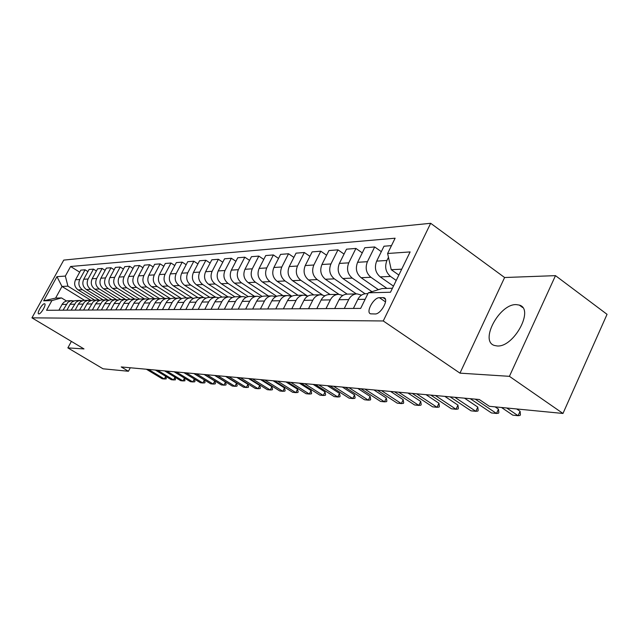 <?xml version="1.0" encoding="UTF-8"?>
<svg xmlns="http://www.w3.org/2000/svg" width="639" height="639" viewBox="0 0 639 639"><rect width="100%" height="100%" fill="white"/><g stroke="black" fill="none" stroke-linecap="round" stroke-linejoin="round"><path stroke-width="0.96" d="M497.094 345.955C513.78 347.704 534.707 308.98 519.283 305.083L516.208 304.611C499.418 303.765 479.37 341.178 494.426 345.467L497.094 345.955M38.851 313.901C41.024 314.172 46.727 304.188 44.642 303.781L44.434 303.749C42.238 303.533 36.583 313.429 38.652 313.869L38.851 313.901M430.67 223.291L63.748 260.105L31.95 317.839L383.256 320.962L430.67 223.291L504.602 277.518L459.968 373.144L509.419 376.331L555.483 275.641L504.602 277.518M555.483 275.641L607.05 314.332L562.975 413.457L509.419 376.331M562.975 413.457L489.362 406.308L479.29 399.511L121.234 366.946L128.439 371.259L130.284 367.768M383.065 297.622L379.422 297.686C373.639 297.391 365.38 312.575 370.66 313.845L375.093 313.973C380.9 314.412 389.327 298.956 383.951 297.742L383.065 297.622L385.381 299.22M401.715 269.179L391.252 269.706L387.617 253.491L395.118 238.211L70.602 266.495L79.699 272.174M387.617 253.491L410.118 251.918L390.485 292.247L368.328 292.798L382.05 288.548L392.434 288.245M84.548 300.338L61.983 286.464L55.601 298.093L61.488 297.926L51.887 300.594L46.567 310.29L360.676 308.397L368.328 292.798M51.887 300.594L43.684 300.801L56.967 276.655L65.346 276.072L70.602 266.495M71.384 341.394L67.87 347.888L103.055 368.799L128.439 371.259M67.87 347.888L83.989 348.926L31.95 317.839M459.968 373.144L383.256 320.962M61.488 297.926L66.44 300.953M398.856 275.05L391.252 269.706M396.228 280.449L390.517 276.447C385.668 272.238 384.478 266.918 386.93 260.48L388.48 257.333M393.464 286.12L380.221 276.887C375.42 272.733 374.23 267.477 376.667 261.119L383.999 246.223L391.475 245.632M386.946 288.405L370.939 277.286C366.171 273.18 364.989 267.981 367.409 261.694L374.686 246.958L381.323 251.654M378.408 289.675L361.107 277.709C356.37 273.652 355.204 268.516 357.6 262.302L364.821 247.732L374.686 246.958M371.946 291.672L352.233 278.093C347.536 274.075 346.378 268.995 348.758 262.845L355.923 248.435L362.265 252.892M365.077 293.764L342.839 278.5C338.175 274.53 337.025 269.506 339.381 263.428L346.49 249.178L355.923 248.435M356.354 293.908L334.349 278.868C329.716 274.938 328.574 269.97 330.922 263.955L337.975 249.849L344.046 254.074M347.185 294.124L325.355 279.251C320.762 275.369 319.62 270.457 321.944 264.506L328.949 250.56L337.975 249.849M338.926 294.339L317.224 279.602C312.663 275.76 311.536 270.896 313.845 265.009L320.794 251.207L326.609 255.225M330.123 294.531L308.605 279.978C304.084 276.176 302.966 271.359 305.25 265.544L312.144 251.886L320.794 251.207M322.439 294.891L300.817 280.313C296.32 276.551 295.21 271.783 297.486 266.024L304.332 252.509L309.907 256.327M313.765 294.922L292.558 280.665C288.093 276.943 286.991 272.238 289.243 266.535L296.041 253.156L304.332 252.509M307.167 295.785L285.082 280.984C280.657 277.302 279.555 272.637 281.799 266.99L288.54 253.755L293.892 257.397M298.062 295.29L277.15 281.328C272.757 277.685 271.671 273.069 273.891 267.485L280.585 254.378L288.54 253.755M291.863 296.208L269.977 281.639C265.616 278.029 264.53 273.46 266.743 267.925L273.388 254.945L278.516 258.42M282.973 295.649L262.365 281.967C258.028 278.396 256.958 273.875 259.146 268.396L265.744 255.552L273.388 254.945M276.671 296.296L255.472 282.262C251.167 278.724 250.105 274.251 252.277 268.819L258.827 256.095L263.755 259.418M268.476 295.993L248.148 282.582C243.874 279.075 242.82 274.642 244.977 269.275L251.478 256.678L258.827 256.095M262.134 296.424L241.518 282.861C237.277 279.395 236.23 275.002 238.371 269.682L244.825 257.197L249.569 260.377M254.522 296.32L234.481 283.165C230.264 279.738 229.225 275.385 231.35 270.121L237.756 257.757L244.825 257.197M248.204 296.6L228.099 283.444C223.914 280.042 222.883 275.728 224.992 270.513L231.358 258.26L235.919 261.295M241.087 296.64L221.318 283.732C217.164 280.369 216.134 276.096 218.234 270.928L224.553 258.803L231.358 258.26M234.864 296.815L215.175 283.996C211.054 280.665 210.031 276.431 212.108 271.311L218.386 259.282L222.779 262.198M228.147 296.943L208.641 284.283C204.552 280.976 203.529 276.791 205.598 271.711L211.828 259.801L218.386 259.282M222.092 297.087L202.723 284.531C198.657 281.264 197.651 277.11 199.703 272.078L205.886 260.273L210.127 263.06M215.662 297.239L196.429 284.802C192.387 281.559 191.388 277.454 193.425 272.47L199.568 260.768L205.886 260.273M209.832 297.375L190.718 285.05C186.708 281.839 185.709 277.757 187.738 272.821L193.841 261.223L197.922 263.899M203.657 297.542L184.647 285.313C180.661 282.126 179.671 278.093 181.684 273.196L187.738 261.702L193.841 261.223M197.994 297.654L179.136 285.553C175.174 282.39 174.191 278.388 176.188 273.532L182.211 262.142L186.157 264.706M192.203 297.926L173.273 285.801C169.343 282.678 168.369 278.708 170.349 273.899L176.324 262.605L182.211 262.142M186.572 297.926L167.953 286.032C164.047 282.933 163.081 278.995 165.046 274.227L170.988 263.028L174.798 265.497M181.388 298.453L162.29 286.272C158.408 283.205 157.45 279.299 159.407 274.57L165.301 263.476L170.988 263.028M175.525 298.189L157.154 286.496C153.296 283.452 152.338 279.578 154.287 274.89L160.141 263.883L163.824 266.255M170.541 298.709L151.683 286.735C147.849 283.708 146.898 279.874 148.831 275.225L154.646 264.314L160.141 263.883M164.846 298.445L146.714 286.943C142.904 283.948 141.962 280.146 143.879 275.537L149.662 264.706L153.224 266.99M159.822 298.812L141.419 287.175C137.641 284.203 136.698 280.433 138.607 275.864L144.35 265.129L149.662 264.706M154.518 298.685L136.618 287.382C132.856 284.435 131.922 280.697 133.815 276.16L139.526 265.504L142.968 267.709M149.494 298.94L131.498 287.598C127.76 284.682 126.834 280.968 128.711 276.471L134.382 265.912L139.526 265.504M144.526 298.924L126.841 287.806C123.135 284.906 122.209 281.224 124.078 276.759L129.717 266.279L133.048 268.404M139.542 299.1L121.889 288.013C118.199 285.146 117.288 281.495 119.142 277.07L124.741 266.671L129.717 266.279M134.845 299.148L117.384 288.213C113.718 285.361 112.807 281.735 114.653 277.342L120.22 267.03L123.447 269.075M129.949 299.276L112.584 288.413C108.942 285.585 108.039 281.999 109.868 277.638L115.395 267.414L120.22 267.03M125.468 299.371L108.223 288.604C104.604 285.801 103.702 282.23 105.523 277.909L111.018 267.757L114.141 269.73M120.707 299.483L103.566 288.804C99.972 286.024 99.077 282.486 100.89 278.197L106.346 268.124L111.018 267.757M116.394 299.595L99.341 288.988C95.762 286.224 94.876 282.718 96.673 278.46L102.104 268.46L105.131 270.369M111.761 299.699L94.828 289.179C91.273 286.44 90.395 282.957 92.184 278.74L97.575 268.819L102.104 268.46M107.672 299.867L90.73 289.355C87.2 286.639 86.321 283.181 88.094 278.987L93.454 269.139L96.393 270.984M103.079 299.899L86.353 289.547C82.846 286.847 81.976 283.42 83.741 279.259L89.061 269.49L93.454 269.139M99.333 300.202L82.375 289.715C78.885 287.039 78.022 283.636 79.771 279.507L85.067 269.802L87.918 271.591M94.66 300.098L78.126 289.898C74.659 287.238 73.797 283.868 75.546 279.77L80.81 270.137L85.067 269.802M91.129 300.458L67.926 286.16L61.983 286.464L56.967 276.655M353.383 308.437L357.816 299.419C359.781 295.729 362.609 293.82 366.299 293.676L367.912 293.636M344.293 308.493L348.702 299.571C350.651 295.929 353.463 294.036 357.121 293.892L361.514 295.138M334.684 308.549L339.045 299.739C340.986 296.129 343.766 294.259 347.4 294.124L356.69 293.9M326.01 308.605L330.339 299.883C332.264 296.32 335.028 294.467 338.63 294.331L342.823 295.466M316.816 308.661L321.113 300.042C323.022 296.52 325.762 294.683 329.341 294.547L338.207 294.339M308.525 308.709L312.791 300.186C314.676 296.696 317.399 294.883 320.946 294.747L324.955 295.785M299.731 308.765L303.964 300.33C305.841 296.879 308.541 295.09 312.056 294.962L320.538 294.763M291.791 308.813L295.993 300.466C297.854 297.055 300.53 295.282 304.028 295.146L307.854 296.105M283.373 308.861L287.542 300.61C289.387 297.231 292.047 295.482 295.514 295.354L303.621 295.162M275.768 308.909L279.906 300.737C281.735 297.399 284.371 295.665 287.822 295.53L291.48 296.408M267.701 308.957L271.799 300.873C273.62 297.574 276.24 295.857 279.658 295.729L287.414 295.545M260.4 308.996L264.474 301.001C266.287 297.726 268.883 296.025 272.278 295.897L275.784 296.712M252.661 309.044L256.702 301.129C258.499 297.894 261.079 296.208 264.442 296.089L271.879 295.913M245.664 309.092L249.673 301.249C251.454 298.046 254.018 296.376 257.357 296.256L260.72 296.999M238.235 309.132L242.213 301.376C243.978 298.205 246.518 296.552 249.841 296.432L256.966 296.264M231.51 309.172L235.464 301.496C237.213 298.349 239.737 296.712 243.036 296.592L246.255 297.287M224.369 309.22L228.291 301.616C230.032 298.501 232.532 296.887 235.807 296.76L242.652 296.6M217.907 309.26L221.797 301.72C223.53 298.645 226.014 297.039 229.265 296.919L232.356 297.558M211.038 309.3L214.904 301.84C216.621 298.788 219.089 297.199 222.308 297.079L228.882 296.927M204.823 309.332L208.657 301.943C210.359 298.924 212.811 297.351 216.014 297.231L218.985 297.83M198.21 309.372L202.02 302.055C203.713 299.06 206.141 297.51 209.32 297.391L215.639 297.239M192.227 309.412L196.013 302.159C197.691 299.196 200.103 297.646 203.258 297.534L206.117 298.086M185.861 309.452L189.615 302.271C191.285 299.332 193.681 297.798 196.82 297.686L202.89 297.542M180.094 309.484L183.824 302.367C185.478 299.451 187.866 297.942 190.973 297.822L193.721 298.341M173.96 309.524L177.666 302.471C179.303 299.587 181.676 298.086 184.767 297.974L190.614 297.83M168.4 309.556L172.083 302.567C173.712 299.707 176.06 298.213 179.128 298.101L181.78 298.589M162.49 309.588L166.14 302.662C167.761 299.835 170.094 298.357 173.137 298.245L178.776 298.109M157.122 309.627L160.748 302.758C162.362 299.947 164.678 298.485 167.706 298.373L170.254 298.828M151.411 309.659L155.013 302.854C156.611 300.066 158.919 298.621 161.923 298.509L167.354 298.381M146.235 309.691L149.814 302.942C151.403 300.178 153.687 298.748 156.675 298.637L159.135 299.06M140.724 309.723L144.278 303.038C145.852 300.298 148.128 298.876 151.092 298.764L156.331 298.645M135.724 309.755L139.254 303.126C140.82 300.41 143.08 298.996 146.027 298.884L148.392 299.284M130.396 309.787L133.902 303.213C135.46 300.522 137.697 299.124 140.628 299.012L145.684 298.892M125.563 309.811L129.046 303.293C130.596 300.626 132.824 299.236 135.732 299.132L138.016 299.499M120.42 309.843L123.878 303.381C125.412 300.737 127.624 299.364 130.516 299.252L135.388 299.14M115.747 309.875L121.027 301.153L124.078 299.571L127.984 299.715M110.763 309.907L114.477 303.03L116.466 300.897L119.597 299.579L125.444 299.371M106.242 309.931L111.458 301.352L114.469 299.795L118.279 299.923M101.425 309.963L105.092 303.198L107.056 301.097L110.148 299.795L115.811 299.603M97.048 309.987L102.192 301.544L105.171 300.01L108.878 300.122M92.375 310.019L96.002 303.357L97.935 301.288L100.986 300.01L106.489 299.819M88.142 310.043L93.222 301.728L96.162 300.226L99.78 300.322M83.613 310.067L87.192 303.517L89.101 301.48L92.12 300.226L97.463 300.034M79.508 310.091L84.524 301.912L87.431 300.426L90.962 300.514M75.122 310.123L78.653 303.669L80.546 301.664L83.525 300.426L88.717 300.242M71.145 310.147L76.097 302.087L78.964 300.626L82.423 300.697M66.895 310.171L70.378 303.821L72.247 301.84L75.186 300.618L80.234 300.442M63.029 310.195L67.926 302.255L70.753 300.817L74.132 300.873M65.346 276.072L67.926 286.16M58.9 310.219L62.342 303.956L64.188 302.015L67.095 300.809L72.015 300.634M43.684 300.801L55.601 298.093M506.719 407.994L518.077 415.709L512.813 415.158L501.487 407.482M520.426 414.687L520.09 415.422L518.077 415.709L520.082 411.276L520.426 414.687M516.687 408.96L520.082 411.276M475.232 399.143L496.495 413.465L491.447 412.938L470.256 398.688M498.843 412.474L498.516 413.193L496.495 413.465L498.468 409.136L498.843 412.474M495.113 406.867L498.468 409.136M454.848 397.29L475.831 411.316L470.999 410.821L450.088 396.851M478.188 410.358L477.86 411.061L475.831 411.316L477.78 407.083L478.188 410.358M464.489 398.161L477.78 407.083M435.327 395.509L456.03 409.264L451.406 408.784L430.766 395.094M458.395 408.329L458.075 409.016L456.03 409.264L457.955 405.118L458.395 408.329M444.84 396.38L457.955 405.118M416.62 393.808L437.052 407.299L432.611 406.835L412.243 393.408M439.416 406.38L439.097 407.059L437.052 407.299L438.953 403.233L439.416 406.38M426.005 394.662L438.953 403.233M398.664 392.178L418.833 405.406L414.567 404.958L394.463 391.795M421.197 404.511L420.885 405.174L418.833 405.406L420.71 401.428L421.197 404.511M407.93 393.017L420.71 401.428M381.427 390.613L401.34 403.584L397.242 403.161L377.393 390.245M403.696 402.722L403.393 403.369L401.34 403.584L403.185 399.694L403.696 402.722M390.573 391.443L403.185 399.694M364.861 389.103L384.518 401.843L380.572 401.436L360.987 388.752M386.875 400.996L386.571 401.627L384.518 401.843L386.339 398.025L386.875 400.996M373.887 389.926L386.339 398.025M348.934 387.649L368.336 400.166L364.542 399.766L345.196 387.314M370.684 399.335L370.388 399.958L368.336 400.166L370.133 396.412L370.684 399.335M357.84 388.464L370.133 396.412M333.598 386.26L352.752 398.544L349.102 398.169L330.004 385.932M355.1 397.738L354.805 398.345L352.752 398.544L354.533 394.87L355.1 397.738M342.392 387.058L354.533 394.87M318.829 384.918L337.743 396.987L334.229 396.619L315.37 384.598M340.084 396.196L339.796 396.795L337.743 396.987L339.501 393.376L340.084 396.196M327.511 385.708L339.501 393.376M304.603 383.624L323.278 395.485L319.883 395.134L301.265 383.32M325.61 394.71L325.315 395.301L323.278 395.485L325.011 391.947L325.61 394.71M313.174 384.398L325.011 391.947M290.873 382.37L309.316 394.039L306.041 393.696L287.654 382.082M311.64 393.281L311.353 393.856L309.316 394.039L311.033 390.557L311.64 393.281M299.34 383.144L311.033 390.557M277.63 381.171L295.849 392.634L292.678 392.306L274.514 380.884M298.157 391.899L297.878 392.466L295.849 392.634L297.534 389.223L298.157 391.899M285.984 381.93L297.534 389.223M264.834 380.005L282.829 391.284L279.77 390.972L261.83 379.734M285.13 390.565L284.85 391.124L282.829 391.284L284.499 387.929L285.13 390.565M273.093 380.756L284.499 387.929M252.477 378.879L270.249 389.982L267.294 389.67L249.569 378.615M272.541 389.271L272.262 389.822L270.249 389.982L271.902 386.683L272.541 389.271M260.632 379.622L271.902 386.683M240.528 377.793L258.092 388.72L255.233 388.424L237.716 377.537M260.361 388.025L260.097 388.56L258.092 388.72L259.722 385.469L260.361 388.025M248.579 378.528L259.722 385.469M228.962 376.746L246.319 387.498L243.555 387.21L226.246 376.499M248.579 386.819L248.315 387.346L246.319 387.498L247.932 384.303L248.579 386.819M236.925 377.465L247.932 384.303M217.779 375.724L234.928 386.315L232.245 386.036L215.143 375.484M237.181 385.644L236.909 386.172L234.928 386.315L236.518 383.176L237.181 385.644M225.639 376.443L236.518 383.176M206.94 374.742L223.89 385.165L221.294 384.902L204.392 374.51M226.126 384.51L225.871 385.029L223.89 385.165L225.463 382.074L226.126 384.51M214.712 375.444L225.463 382.074M196.445 373.783L213.194 384.055L210.678 383.799L193.976 373.559M215.423 383.416L215.159 383.919L213.194 384.055L214.752 381.02L215.423 383.416M204.129 374.486L214.752 381.02M186.268 372.856L202.827 382.985L200.39 382.729L183.872 372.641M205.039 382.354L204.784 382.849L202.827 382.985L204.368 379.989L205.039 382.354M193.857 373.551L204.368 379.989M176.396 371.962L192.77 381.938L190.406 381.691L174.072 371.754M194.967 381.315L194.719 381.81L192.77 381.938L194.288 378.999L194.967 381.315M166.827 371.091L183.01 380.924L180.709 380.684L164.566 370.884M184.543 378.128L184.943 380.804L183.01 380.924L184.479 378.088M157.529 370.245L173.536 379.941L171.3 379.71L155.341 370.045M175.078 377.266L175.461 379.822L173.536 379.941L174.958 377.194M148.504 369.422L164.335 378.983L162.162 378.759L146.379 369.23M165.884 376.427L166.244 378.871L164.335 378.983L165.717 376.331M380.221 276.887L390.517 276.447M361.107 277.709L370.939 277.286M342.839 278.5L352.233 278.093M325.355 279.251L334.349 278.868M308.605 279.978L317.224 279.602M292.558 280.665L300.817 280.313M277.15 281.328L285.082 280.984M262.365 281.967L269.977 281.639M248.148 282.582L255.472 282.262M234.481 283.165L241.518 282.861M221.318 283.732L228.099 283.444M208.641 284.283L215.175 283.996M196.429 284.802L202.723 284.531M184.647 285.313L190.718 285.05M173.273 285.801L179.136 285.553M162.29 286.272L167.953 286.032M151.683 286.735L157.154 286.496M141.419 287.175L146.714 286.943M131.498 287.598L136.618 287.382M121.889 288.013L126.841 287.806M112.584 288.413L117.384 288.213M103.566 288.804L108.223 288.604M94.828 289.179L99.341 288.988M86.353 289.547L90.73 289.355M78.126 289.898L82.375 289.715M376.667 261.119L386.93 260.48M357.816 299.419L365.141 299.3M339.045 299.739L348.702 299.571M357.6 262.302L367.409 261.694M321.113 300.042L330.339 299.883M339.381 263.428L348.758 262.845M303.964 300.33L312.791 300.186M321.944 264.506L330.922 263.955M287.542 300.61L295.993 300.466M305.25 265.544L313.845 265.009M271.799 300.873L279.906 300.737M289.243 266.535L297.486 266.024M256.702 301.129L264.474 301.001M273.891 267.485L281.799 266.99M242.213 301.376L249.673 301.249M259.146 268.396L266.743 267.925M228.291 301.616L235.464 301.496M244.977 269.275L252.277 268.819M214.904 301.84L221.797 301.72M231.35 270.121L238.371 269.682M202.02 302.055L208.657 301.943M218.234 270.928L224.992 270.513M189.615 302.271L196.013 302.159M205.598 271.711L212.108 271.311M177.666 302.471L183.824 302.367M193.425 272.47L199.703 272.078M166.14 302.662L172.083 302.567M181.684 273.196L187.738 272.821M155.013 302.854L160.748 302.758M170.349 273.899L176.188 273.532M144.278 303.038L149.814 302.942M159.407 274.57L165.046 274.227M133.902 303.213L139.254 303.126M148.831 275.225L154.287 274.89M123.878 303.381L129.046 303.293M138.607 275.864L143.879 275.537M114.181 303.549L119.181 303.461M128.711 276.471L133.815 276.16M104.796 303.709L109.636 303.621M119.142 277.07L124.078 276.759M95.706 303.86L100.395 303.781M109.868 277.638L114.653 277.342M86.904 304.012L91.441 303.932M100.89 278.197L105.523 277.909M78.365 304.156L82.774 304.076M92.184 278.74L96.673 278.46M70.09 304.292L74.364 304.22M83.741 279.259L88.094 278.987M62.071 304.428L66.208 304.356M75.546 279.77L79.771 279.507M385.525 301.888L379.422 297.686M522.654 307.535L519.283 305.083M384.95 298.437L383.951 297.742"/></g></svg>
